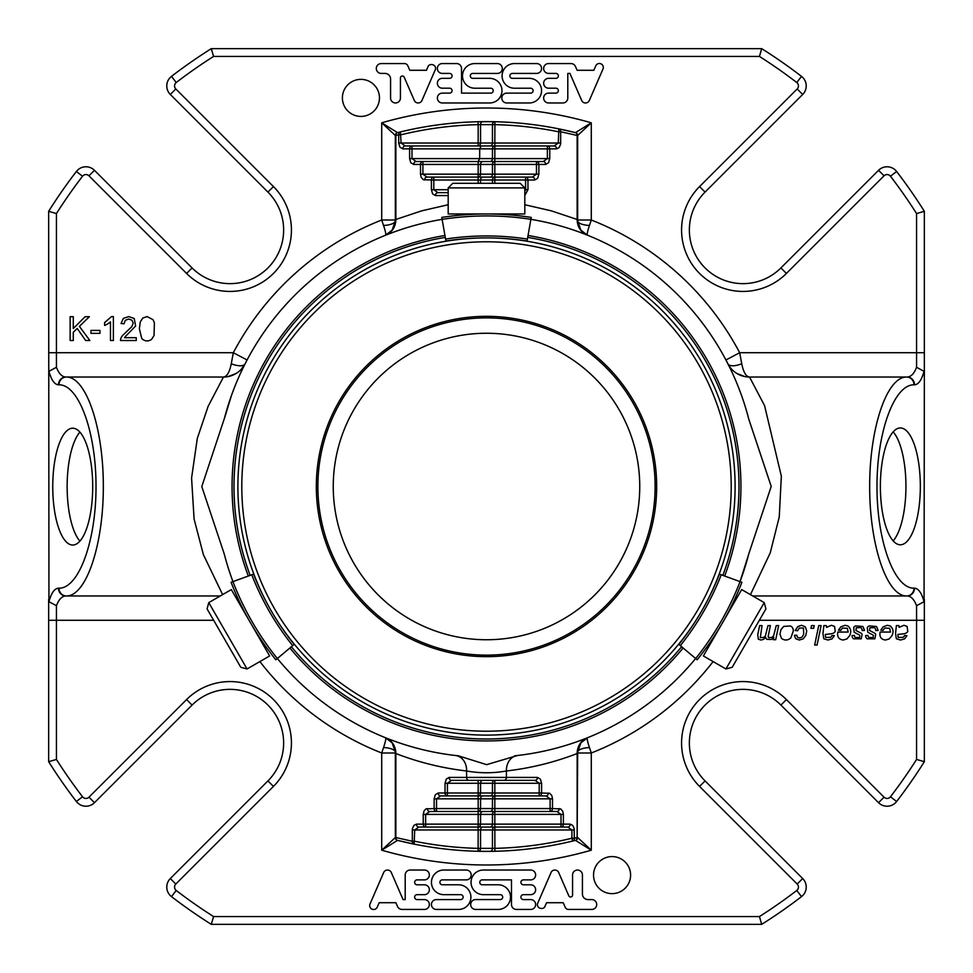 <?xml version="1.0" encoding="UTF-8"?>
<svg xmlns="http://www.w3.org/2000/svg" width="973" height="973" viewBox="0 0 973 973"><rect width="100%" height="100%" fill="white"/><g stroke="black" fill="none" stroke-linecap="round" stroke-linejoin="round"><path stroke-width="1.46" d="M486.5 333.252A153.248 153.248 0 0 1 619.217 563.124A153.248 153.248 0 0 1 353.783 563.124A153.248 153.248 0 0 1 486.5 333.252M524.812 187.911L520.214 183.313L452.786 183.313L448.188 187.911L448.188 213.963L524.812 213.963L524.812 187.911L448.188 187.911M725.931 668.974L732.207 667.283L765.921 608.903L764.231 602.615L741.681 589.589L703.37 655.948L725.931 668.974L764.231 602.615M486.5 316.322A170.178 170.178 0 0 1 633.873 571.589A170.178 170.178 0 0 1 339.127 571.589A170.178 170.178 0 0 1 486.5 316.322M208.769 602.615L207.079 608.903L240.793 667.283L247.069 668.974L269.63 655.948L231.319 589.589L208.769 602.615L247.069 668.974M271.163 610.74A248.602 248.602 0 0 1 486.427 237.899M486.573 237.899A248.602 248.602 0 0 1 701.837 610.74M701.764 610.862A248.602 248.602 0 0 1 271.236 610.862M486.5 237.899C460.764 238.774 460.764 238.774 486.5 237.899C512.236 238.774 512.236 238.774 486.5 237.899M722.525 622.769C736.683 596.23 736.683 596.23 722.525 622.769M701.801 610.801C713.902 588.081 713.902 588.081 701.801 610.801C688.179 632.657 688.179 632.657 701.801 610.801M271.199 610.801C259.098 588.081 259.098 588.081 271.199 610.801C284.821 632.657 284.821 632.657 271.199 610.801M231.1 582.304C233.471 581.44 233.471 581.44 231.1 582.304A291.9 291.9 0 0 0 275.833 659.791C277.767 658.162 277.767 658.162 275.833 659.791L294.357 644.248A248.602 248.602 0 0 0 678.643 644.248L678.826 644.394A267.964 267.964 0 0 0 719.412 574.119L719.181 574.034A248.602 248.602 0 0 0 527.038 241.231L527.074 240.988A267.964 267.964 0 0 0 445.926 240.988L445.962 241.231A248.602 248.602 0 0 0 253.819 574.034L253.588 574.119A267.964 267.964 0 0 0 294.174 644.394A267.964 267.964 0 0 1 253.588 574.119L231.1 582.304M697.167 659.791C695.233 658.162 695.233 658.162 697.167 659.791A291.9 291.9 0 0 0 741.9 582.304C739.529 581.44 739.529 581.44 741.9 582.304L719.412 574.119A267.964 267.964 0 0 1 678.826 644.394L697.167 659.791M531.234 217.417C530.796 219.91 530.796 219.91 531.234 217.417A291.9 291.9 0 0 0 441.766 217.417C442.204 219.91 442.204 219.91 441.766 217.417L445.926 240.988A267.964 267.964 0 0 1 527.074 240.988L531.234 217.417M713.112 661.567A286.354 286.354 0 0 1 591.292 752.993L589.443 747.532A13.622 4.731 0 0 0 577.67 752.214L577.147 753.54C554.306 762.346 530.735 768.159 506.422 770.981L506.422 777.427L537.51 777.427A2.919 2.396 90 0 1 535.114 780.346L539.2 783.265L539.2 795.914A2.919 2.396 -90 0 0 541.596 792.995L549.757 793.323L551.873 795.732L552.494 798.833L494.831 798.833L494.831 795.914A2.919 2.396 -90 0 0 492.447 798.833L494.831 798.833L494.831 808.563L550.098 808.563L550.098 811.482L494.831 811.482A2.919 2.396 -90 0 0 492.447 814.401L494.831 814.401L494.831 824.131L561.007 824.131L561.007 827.05L567.818 827.05L561.007 827.05A2.919 2.396 -90 0 0 563.391 824.131L561.007 824.131L561.007 814.401L556.921 811.482L550.098 811.482A2.919 2.396 -90 0 0 552.494 808.563L550.098 808.563L550.098 798.833L546.011 795.914L478.169 795.914A2.919 2.396 -90 0 0 480.553 792.995L478.169 792.995L478.169 795.914L447.422 795.914L447.422 792.995L445.038 792.995A2.919 2.396 90 0 0 447.422 795.914L440.611 795.914L436.524 798.833L436.524 808.563L434.128 808.563A2.919 2.396 90 0 0 436.524 811.482L429.713 811.482L436.524 811.482L436.524 808.563L478.169 808.563L478.169 811.482A2.919 2.396 -90 0 0 480.553 808.563L478.169 808.563L478.169 798.833L480.553 798.833L480.553 808.563L492.447 808.563A2.919 2.396 90 0 1 490.051 811.482L436.524 811.482M478.169 811.482L478.169 814.401L492.447 814.401L492.447 824.131A2.919 2.396 90 0 1 490.051 827.05L478.169 827.05A2.919 2.396 -90 0 0 480.553 824.131L478.169 824.131L478.169 827.05L418.804 827.05L414.717 829.969L478.169 829.969L478.096 851.278A2.919 2.396 -88.7 0 0 480.553 848.359L478.169 848.359A361.956 361.956 0 0 1 414.717 841.268L412.333 841.268A2.919 2.372 101.4 0 0 414.145 844.126A364.875 364.875 0 0 1 397.531 840.368A2.919 2.372 -75.9 0 1 395.853 837.534L395.33 837.534A2.919 2.919 0 0 0 397.531 840.368L381.708 850.195L395.33 837.534L395.33 752.117L392.18 742.922L385.563 737.765C391.827 740.562 395.257 745.44 395.841 752.421L395.33 752.214C395.002 745.415 391.742 740.599 385.563 737.765C386.196 738.361 385.515 741.621 383.557 747.532A13.622 4.731 180 0 1 395.33 752.214L395.33 752.117M490.051 145.95L478.169 145.95A2.919 2.396 90 0 0 480.553 143.031L492.447 143.031A2.919 2.396 -90 0 1 490.051 145.95L494.831 145.95A2.919 2.396 90 0 0 492.447 148.869L494.831 148.869L494.831 145.95L554.196 145.95L558.283 143.031L494.831 143.031L494.904 121.722A2.919 2.396 91.3 0 0 492.447 124.641L494.831 124.641A361.956 361.956 0 0 1 558.283 131.732L560.667 131.732A2.919 2.372 -78.6 0 0 558.855 128.874A364.875 364.875 0 0 1 575.469 132.632A2.919 2.372 104.1 0 1 577.147 135.466L577.67 135.466A2.919 2.919 0 0 0 575.469 132.632L591.292 122.805L577.67 135.466L577.67 220.883L580.82 230.078L587.437 235.235C581.173 232.438 577.743 227.56 577.159 220.579L577.67 220.786C577.998 227.585 581.258 232.401 587.437 235.235C586.804 234.639 587.485 231.379 589.443 225.468A13.622 4.731 0 0 1 577.67 220.786L577.67 220.883M411.993 145.95L481.209 145.95L479.689 148.869L411.993 148.869L411.993 145.95L405.182 145.95L411.993 145.95A2.919 2.396 90 0 0 409.609 148.869L411.993 148.869L411.993 158.599L416.079 161.518L494.831 161.518A2.919 2.396 90 0 0 492.447 164.437L494.831 164.437L494.831 161.518L478.169 161.518L479.689 158.599L479.689 148.869L492.447 148.869L492.447 158.599A2.919 2.396 -90 0 1 490.051 161.518M478.169 161.518L478.169 164.437L422.902 164.437L422.902 161.518A2.919 2.396 90 0 0 420.506 164.437L422.902 164.437L422.902 174.167L426.989 177.086L494.831 177.086A2.919 2.396 90 0 0 492.447 180.005L494.831 180.005L494.831 177.086L532.389 177.086L536.476 174.167L536.476 164.437L538.872 164.437A2.919 2.396 -90 0 0 536.476 161.518L543.287 161.518L547.373 158.599L547.373 148.869L549.769 148.869A2.919 2.396 -90 0 0 547.373 145.95L547.373 148.869L494.831 148.869L494.831 158.599L409.609 158.599L409.609 148.869L402.786 148.869A2.919 2.396 -90 0 1 405.182 145.95L401.095 143.031L400.402 131.927A364.875 364.875 0 0 1 478.096 121.722L478.169 124.641L492.447 124.641L492.447 143.031L494.831 143.031L494.831 145.95L481.209 145.95M574.301 829.969L571.905 829.969L571.905 838.24A361.956 361.956 0 0 1 494.831 848.359L480.553 848.359L480.553 829.969L492.447 829.969L492.447 848.444A2.919 2.396 89.4 0 1 490.076 851.363L494.904 851.278L494.831 827.05A2.919 2.396 -90 0 0 492.447 829.969L571.905 829.969L567.818 827.05A2.919 2.396 90 0 0 570.214 824.131L572.756 825.408L574.192 828.668L574.301 838.24L571.905 838.24L572.598 841.073A364.875 364.875 0 0 1 414.145 844.126L414.717 829.969L412.333 829.969L412.43 828.668L413.866 825.408L416.42 824.131A2.919 2.396 -90 0 0 418.804 827.05M494.831 780.346A2.919 2.396 -90 0 0 492.447 783.265L492.447 792.995L480.553 792.995L480.553 783.265A2.919 2.396 90 0 1 482.949 780.346L494.831 780.346L494.831 792.995L492.447 792.995A2.919 2.396 90 0 1 490.051 795.914M482.949 780.346L478.169 780.346L478.169 783.265L541.596 783.265L541.596 792.995L494.831 792.995L494.831 795.914L482.949 795.914A2.919 2.396 90 0 0 480.553 798.833L492.447 798.833L492.447 808.563L494.831 808.563L494.831 811.482L482.949 811.482A2.919 2.396 90 0 0 480.553 814.401L480.553 824.131L494.831 824.131L494.831 827.05L490.051 827.05M552.494 798.833L552.494 808.563L560.655 808.891L562.771 811.3L563.391 814.401L494.831 814.401L494.831 811.482L490.051 811.482M561.007 827.05L478.169 827.05L478.169 829.969L480.553 829.969A2.919 2.396 90 0 1 482.949 827.05M536.476 161.518L543.287 161.518A2.919 2.396 90 0 1 545.683 164.437L548.577 162.722L549.769 158.599L494.831 158.599L494.831 161.518L536.476 161.518L536.476 164.437L494.831 164.437L494.831 174.167L492.447 174.167L492.447 164.437L480.553 164.437A2.919 2.396 -90 0 1 482.949 161.518M448.188 192.654L437.886 192.654L433.8 189.735L433.8 177.086A2.919 2.396 90 0 0 431.404 180.005L423.243 179.677L421.127 177.268L420.506 174.167L478.169 174.167L478.169 164.437L480.553 164.437L480.553 174.167L478.169 174.167L478.169 177.086A2.919 2.396 90 0 0 480.553 174.167L492.447 174.167A2.919 2.396 -90 0 1 490.051 177.086L478.169 177.086L478.169 180.005L492.447 180.005L492.447 183.313M478.096 121.722A364.875 364.875 0 0 1 494.904 121.722L478.096 121.722A364.875 364.875 0 0 1 558.855 128.874L558.283 143.031L560.667 143.031L560.57 144.332L559.134 147.592L556.58 148.869A2.919 2.396 90 0 0 554.196 145.95L547.373 145.95M494.904 851.278A364.875 364.875 0 0 1 478.096 851.278L490.076 851.363M525.578 177.086L532.389 177.086A2.919 2.396 90 0 1 534.785 180.005L527.962 180.005A2.919 2.396 -90 0 0 525.578 177.086L525.578 180.005L527.962 180.005L527.962 189.735L525.578 189.735L525.578 180.005L494.831 180.005L494.831 183.313M524.812 191.438L525.578 189.735L524.812 189.735M577.67 753.54L577.147 837.534A2.919 2.372 75.9 0 1 575.469 840.368A2.919 2.919 0 0 0 577.67 837.534L591.292 850.195A378.497 378.497 0 0 1 381.708 850.195L381.708 752.993L395.33 752.993M577.67 752.993L591.292 752.993L591.292 850.195L575.469 840.368A364.875 364.875 0 0 1 572.598 841.073L575.469 840.368A364.875 364.875 0 0 1 572.598 841.073A2.919 2.372 -103.6 0 0 574.301 838.24L577.147 837.534L577.159 752.421C577.743 745.44 581.173 740.562 587.437 737.765C581.258 740.599 577.998 745.415 577.67 752.214L580.845 742.885L587.437 737.765C586.804 738.361 587.485 741.621 589.443 747.532M539.2 795.914L546.011 795.914A2.919 2.396 90 0 0 548.407 792.995M550.098 811.482L556.921 811.482A2.919 2.396 90 0 0 559.305 808.563M427.317 808.563A2.919 2.396 -90 0 0 429.713 811.482L425.627 814.401L425.627 824.131L423.231 824.131A2.919 2.396 90 0 0 425.627 827.05L425.627 824.131L478.169 824.131L478.169 814.401L423.231 814.401L424.119 810.764L425.967 808.891L434.128 808.563L434.128 798.833L478.169 798.833L478.169 795.914M451.508 780.346A2.919 2.396 -90 0 1 449.125 777.427L466.578 777.427A2.919 2.396 90 0 0 468.962 780.346L451.508 780.346L447.422 783.265L447.422 792.995L478.169 792.995L478.169 783.265L445.038 783.265L445.038 792.995L438.215 792.995A2.919 2.396 -90 0 0 440.611 795.914M245.135 363.756A15.568 6.434 27 0 1 231.258 363.744L233.325 352.713A286.354 286.354 0 0 1 381.708 220.007L383.557 225.468A13.622 4.731 180 0 0 395.33 220.786L395.33 135.466L381.708 122.805L397.531 132.632A2.919 2.919 0 0 0 395.33 135.466L395.853 135.466A2.919 2.372 -104.1 0 1 397.531 132.632L400.402 131.927A2.919 2.372 76.4 0 0 398.699 134.761L401.095 134.761A361.956 361.956 0 0 1 478.169 124.641L478.169 145.95M422.902 161.518L416.079 161.518A2.919 2.396 -90 0 0 413.695 164.437L410.801 162.722L409.609 158.599M433.8 177.086L426.989 177.086A2.919 2.396 -90 0 0 424.593 180.005M506.726 102.968L529.239 102.968A12.321 12.321 0 0 0 541.56 90.659A12.321 12.321 0 0 0 529.239 78.339L512.345 78.339A2.469 2.469 0 0 1 509.876 75.882A2.469 2.469 0 0 1 512.345 73.413L536.634 73.413A4.926 4.926 0 0 0 541.56 68.487A4.926 4.926 0 0 0 536.634 63.561L514.425 63.561A12.321 12.321 0 0 0 502.092 75.894A12.321 12.321 0 0 0 514.425 88.215L530.65 88.215A2.457 2.457 0 0 1 533.095 90.671A2.457 2.457 0 0 1 530.65 93.116L506.726 93.116A4.926 4.926 0 0 0 501.8 98.042A4.926 4.926 0 0 0 506.726 102.968M489.662 78.339A12.308 12.308 0 0 1 501.971 90.659A12.308 12.308 0 0 1 489.662 102.968L442.289 102.968A4.926 4.926 0 0 1 437.364 98.042A4.926 4.926 0 0 1 442.289 93.116L449.611 93.116A2.469 2.469 0 0 0 452.08 90.659A2.469 2.469 0 0 0 449.611 88.19L442.289 88.19A4.926 4.926 0 0 1 437.364 83.264A4.926 4.926 0 0 1 442.289 78.339L449.611 78.339A2.469 2.469 0 0 0 452.08 75.882A2.469 2.469 0 0 0 449.611 73.413L442.289 73.413A4.926 4.926 0 0 1 437.364 68.487A4.926 4.926 0 0 1 442.289 63.561L456.592 63.561A4.926 4.926 0 0 1 461.518 68.487L461.518 93.116L490.769 93.116A2.457 2.457 0 0 0 493.226 90.671A2.457 2.457 0 0 0 490.769 88.215L474.812 88.215A12.321 12.321 0 0 1 462.491 75.894A12.321 12.321 0 0 1 474.812 63.561L497.373 63.561A4.926 4.926 0 0 1 502.311 68.499A4.926 4.926 0 0 1 497.373 73.425L472.756 73.425A2.457 2.457 0 0 0 470.3 75.882A2.457 2.457 0 0 0 472.756 78.339L489.662 78.339M90.963 333.362L90.963 330.419L99.939 330.419L99.939 333.362L90.963 333.362M73.291 316.699L73.291 328.509L85.125 316.699L89.394 316.699L79.409 326.344L89.844 340.514L85.673 340.514L77.195 328.46L73.291 332.267L73.291 340.514L70.141 340.514L70.141 316.699L73.291 316.699M124.045 323.79L121.053 323.486L123.376 318.366L128.789 316.602L134.213 318.499L135.624 326.028L125.785 336.123A9.754 9.754 0 0 0 124.556 337.704L136.244 337.704L136.244 340.514L120.494 340.514A5.169 5.169 0 0 1 120.834 338.482A10.825 10.825 0 0 1 122.756 335.308L131.829 326.66L133.204 323.145L131.951 320.214L128.716 319.022L125.335 320.287L124.045 323.79M113.379 340.514L110.46 340.514L110.46 321.881A14.972 14.972 0 0 1 107.687 323.887A19.253 19.253 0 0 1 104.61 325.408L104.61 322.574L111.494 316.602L113.379 316.602L113.379 340.514M575.469 132.632L558.855 128.874A364.875 364.875 0 0 1 575.469 132.632M141.73 338.446L139.37 328.765L140.246 321.966L142.824 318.001L147.142 316.602L152.895 319.594A11.846 11.846 0 0 1 154.379 323.133L154.05 335.539L151.472 339.516C147.872 341.693 144.624 341.341 141.73 338.446M342.399 97.884A18.536 18.536 0 0 1 370.19 81.841A18.536 18.536 0 0 1 370.19 113.938A18.536 18.536 0 0 1 342.399 97.884M431.817 64.571A3.941 3.941 0 0 1 435.6 69.022L421.808 100.791A4.184 4.184 0 0 1 414.303 100.45L404.209 77.195A1.97 1.97 0 0 0 400.426 77.974L400.426 98.042A4.926 4.926 0 0 1 395.5 102.968A4.926 4.926 0 0 1 390.574 98.042L390.574 78.983A5.57 5.57 0 0 0 385.004 73.413L380.905 73.413A4.926 4.926 0 0 1 376.308 68.341A4.926 4.926 0 0 1 381.234 63.561L405.023 63.561A3.941 3.941 0 0 1 407.942 66.018L409.791 70.275L426.466 70.275L428.412 65.775A3.941 3.941 0 0 1 431.817 64.571M602.956 69.083L589.285 100.572A4.184 4.184 0 0 1 581.672 100.462L569.935 73.413L567.794 73.413L567.794 97.981A4.987 4.987 0 0 1 562.808 102.968L548.565 102.968A4.926 4.926 0 0 1 543.639 98.042A4.926 4.926 0 0 1 548.565 93.116L555.887 93.116A2.469 2.469 0 0 0 558.356 90.659A2.469 2.469 0 0 0 555.887 88.19L548.565 88.19A4.926 4.926 0 0 1 543.639 83.264A4.926 4.926 0 0 1 548.565 78.339L555.887 78.339A2.469 2.469 0 0 0 558.356 75.882A2.469 2.469 0 0 0 555.887 73.413L548.565 73.413A4.926 4.926 0 0 1 543.639 68.487A4.926 4.926 0 0 1 548.565 63.561L570.92 63.561A4.987 4.987 0 0 1 575.505 66.565L577.123 70.287L593.834 70.287L595.792 65.787A3.941 3.941 0 0 1 602.956 69.083M466.274 870.032L443.761 870.032A12.321 12.321 0 0 0 431.44 882.341A12.321 12.321 0 0 0 443.761 894.661L460.655 894.661A2.469 2.469 0 0 1 463.124 897.118A2.469 2.469 0 0 1 460.655 899.587L436.366 899.587A4.926 4.926 0 0 0 431.44 904.513A4.926 4.926 0 0 0 436.366 909.439L458.575 909.439A12.321 12.321 0 0 0 470.908 897.106A12.321 12.321 0 0 0 458.575 884.785L442.35 884.785A2.457 2.457 0 0 1 439.905 882.329A2.457 2.457 0 0 1 442.35 879.884L466.274 879.884A4.926 4.926 0 0 0 471.2 874.958A4.926 4.926 0 0 0 466.274 870.032M867.782 632.243L867.284 627.5A4.451 4.451 0 0 1 869.254 625.894L876.527 626.49L878.145 630.419L875.736 630.577A4.415 4.415 0 0 0 875.42 628.813A2.542 2.542 0 0 0 874.24 627.609L869.862 627.78L869.534 630.468L874.374 632.985A4.001 4.001 0 0 1 875.712 634.274L874.836 638.835L867.077 638.799A4.306 4.306 0 0 1 865.642 635.564L867.989 635.405A2.724 2.724 0 0 0 868.889 637.424L873.231 637.595L873.316 635.187L867.782 632.243M854.185 632.243L853.698 627.5A4.451 4.451 0 0 1 855.656 625.894L862.929 626.49L864.547 630.419L862.151 630.577A4.415 4.415 0 0 0 861.823 628.813A2.542 2.542 0 0 0 860.643 627.609L856.264 627.78L855.948 630.468L860.777 632.985A4.001 4.001 0 0 1 862.114 634.274L861.239 638.835L853.479 638.799A4.306 4.306 0 0 1 852.044 635.564L854.391 635.405A2.724 2.724 0 0 0 855.291 637.424L859.633 637.595L859.731 635.187L854.185 632.243M397.531 840.368L414.145 844.126A364.875 364.875 0 0 1 397.531 840.368M483.338 894.661A12.308 12.308 0 0 1 471.029 882.341A12.308 12.308 0 0 1 483.338 870.032L530.711 870.032A4.926 4.926 0 0 1 535.636 874.958A4.926 4.926 0 0 1 530.711 879.884L523.389 879.884A2.469 2.469 0 0 0 520.92 882.341A2.469 2.469 0 0 0 523.389 884.81L530.711 884.81A4.926 4.926 0 0 1 535.636 889.736A4.926 4.926 0 0 1 530.711 894.661L523.389 894.661A2.469 2.469 0 0 0 520.92 897.118A2.469 2.469 0 0 0 523.389 899.587L530.711 899.587A4.926 4.926 0 0 1 535.636 904.513A4.926 4.926 0 0 1 530.711 909.439L516.408 909.439A4.926 4.926 0 0 1 511.482 904.513L511.482 879.884L482.231 879.884A2.457 2.457 0 0 0 479.774 882.329A2.457 2.457 0 0 0 482.231 884.785L498.188 884.785A12.321 12.321 0 0 1 510.509 897.106A12.321 12.321 0 0 1 498.188 909.439L475.627 909.439A4.926 4.926 0 0 1 470.689 904.501A4.926 4.926 0 0 1 475.627 899.575L500.244 899.575A2.457 2.457 0 0 0 502.7 897.118A2.457 2.457 0 0 0 500.244 894.661L483.338 894.661M811.518 625.603L814.231 625.603L813.659 628.327L810.935 628.327L811.518 625.603M797.775 626.563L801.57 625.286L805.291 626.77L806.714 630.93L805.802 635.478L803.175 638.86L799.283 640.027L795.683 638.738L794.357 635.345L796.717 635.187L797.495 637.291L799.514 638.045L802.02 637.133L803.686 634.347L803.491 628.047L799.283 628.035L797.617 630.747L795.209 630.492L797.775 626.563M818.719 625.603L821.127 625.603L817.065 645.063L814.656 645.063L818.719 625.603M776.235 625.603L778.643 625.603L775.7 639.711L773.292 639.711L773.778 637.376L771.382 639.456L766.894 639.334A3.345 3.345 0 0 1 765.739 637.376L763.464 639.37L760.971 640.027L758.32 639.188L757.748 634.688L759.645 625.603L762.041 625.603L760.29 637.643L763.72 637.4A4.804 4.804 0 0 0 765.447 635.685L767.965 625.603L770.373 625.603L768.159 636.5L768.597 637.619L771.857 637.4A5.157 5.157 0 0 0 773.681 635.588L776.235 625.603M904.501 635.478L906.933 635.697L904.574 638.908L900.511 640.027L896.364 638.775L895.537 633.751L896.388 625.603L898.821 625.603A8.635 8.635 0 0 1 899.101 627.366L903.978 625.286L907.116 626.43L907.785 631.465A4.281 4.281 0 0 1 906.35 632.924A6.252 6.252 0 0 1 904.172 633.715L897.848 634.445L898.188 637.4L903.102 637.388A3.819 3.819 0 0 0 904.501 635.478M541.183 908.429A3.941 3.941 0 0 1 537.4 903.978L551.192 872.209A4.184 4.184 0 0 1 558.697 872.55L568.791 895.805A1.97 1.97 0 0 0 572.574 895.026L572.574 874.958A4.926 4.926 0 0 1 577.5 870.032A4.926 4.926 0 0 1 582.426 874.958L582.426 894.017A5.57 5.57 0 0 0 587.996 899.587L592.095 899.587A4.926 4.926 0 0 1 596.692 904.659A4.926 4.926 0 0 1 591.766 909.439L567.977 909.439A3.941 3.941 0 0 1 565.058 906.982L563.209 902.725L546.534 902.725L544.588 907.225A3.941 3.941 0 0 1 541.183 908.429M370.044 903.917L383.715 872.428A4.184 4.184 0 0 1 391.328 872.538L403.065 899.587L405.206 899.587L405.206 875.019A4.987 4.987 0 0 1 410.192 870.032L424.435 870.032A4.926 4.926 0 0 1 429.361 874.958A4.926 4.926 0 0 1 424.435 879.884L417.113 879.884A2.469 2.469 0 0 0 414.644 882.341A2.469 2.469 0 0 0 417.113 884.81L424.435 884.81A4.926 4.926 0 0 1 429.361 889.736A4.926 4.926 0 0 1 424.435 894.661L417.113 894.661A2.469 2.469 0 0 0 414.644 897.118A2.469 2.469 0 0 0 417.113 899.587L424.435 899.587A4.926 4.926 0 0 1 429.361 904.513A4.926 4.926 0 0 1 424.435 909.439L402.08 909.439A4.987 4.987 0 0 1 397.495 906.435L395.877 902.713L379.166 902.713L377.208 907.213A3.941 3.941 0 0 1 370.044 903.917M840.794 626.855L845.123 625.286L847.994 626.016C850.974 628.655 851.509 631.891 849.599 635.746L846.838 638.969L843.153 640.027C838.75 639.443 836.962 636.792 837.814 632.061L848.188 632.061L847.337 628.29L842.679 628.059A5.254 5.254 0 0 0 840.818 630.407L838.483 630.163L840.794 626.855M630.601 875.116A18.536 18.536 0 0 1 612.078 893.64A18.536 18.536 0 0 1 593.542 875.116A18.536 18.536 0 0 1 612.078 856.581A18.536 18.536 0 0 1 630.601 875.116M883.107 626.855L887.437 625.286L890.307 626.016C893.287 628.655 893.822 631.891 891.913 635.746L889.152 638.969L885.466 640.027C881.052 639.443 879.276 636.792 880.115 632.061L890.502 632.061L889.65 628.29L884.992 628.059A5.254 5.254 0 0 0 883.131 630.407L880.796 630.163L883.107 626.855M831.951 635.478L834.384 635.697L832.024 638.908L827.962 640.027L823.815 638.775L822.976 633.751L823.839 625.603L826.272 625.603A8.635 8.635 0 0 1 826.551 627.366L831.416 625.286L834.566 626.43L835.223 631.465A4.281 4.281 0 0 1 833.8 632.924A6.252 6.252 0 0 1 831.623 633.715L825.299 634.445L825.639 637.4L830.553 637.388A3.819 3.819 0 0 0 831.951 635.478M792.618 627.986A6.106 6.106 0 0 1 793.323 630.954L790.891 637.789C787.923 640.526 784.797 640.733 781.526 638.434L779.969 634.128L780.954 629.604L783.739 626.405L790.55 625.992A4.901 4.901 0 0 1 792.618 627.986M577.159 220.579L577.67 219.46M468.962 780.346L535.114 780.346M395.841 752.421L395.33 753.54M448.188 195.573L435.49 195.573A2.919 2.396 -90 0 1 437.886 192.654M395.33 219.46L395.841 220.579C395.257 227.56 391.827 232.438 385.563 235.235C391.742 232.401 395.002 227.585 395.33 220.786L392.18 230.078L385.563 235.235C386.196 234.639 385.515 231.379 383.557 225.468M589.443 225.468L591.292 220.007L577.67 220.007M725.919 359.986L739.675 352.713A286.354 286.354 0 0 0 591.292 220.007L591.292 122.805A378.497 378.497 0 0 0 381.708 122.805L381.708 220.007L395.33 220.007M729.714 367.453L727.865 363.744A15.568 6.434 153 0 0 741.742 363.744C743.445 372.221 746.048 376.648 749.538 377.038L907.213 377.038A7.784 7.31 90 0 1 914.523 384.822L914 384.822A7.784 7.31 90 0 0 906.678 377.038C886.877 376.6 869.521 427.925 869.68 486.5C869.521 545.075 886.877 596.4 906.678 595.962L907.213 595.962C911.056 596.169 914.182 599.417 916.566 605.705L916.566 620.288L759.341 620.288M752.713 595.962L906.678 595.962A7.784 7.31 90 0 0 914 588.179L914.523 588.179A7.784 7.31 90 0 1 907.213 595.962M259.888 661.567A286.354 286.354 0 0 0 381.708 752.993L383.557 747.532M220.287 595.962L65.787 595.962C61.944 596.169 58.818 599.417 56.434 605.705L48.942 601.679C51.338 592.971 54.512 588.47 58.477 588.179A7.784 7.31 90 0 0 65.787 595.962M222.622 594.612L203.393 554.659L194.089 519.035L191.572 478.071L197.312 438.385L208.186 406.203L223.462 377.038L65.787 377.038A7.784 7.31 90 0 0 58.477 384.822C54.512 384.53 51.338 380.029 48.942 371.321L56.434 367.295C58.818 373.583 61.944 376.831 65.787 377.038M223.462 377.038A24.325 24.325 0 0 0 245.135 363.744A24.325 24.325 0 0 1 223.462 377.038C226.952 376.648 229.555 372.221 231.258 363.744M914.523 588.179C918.488 588.47 921.662 592.971 924.058 601.679L916.566 605.705M924.058 601.679L924.35 373.668L924.058 371.321L916.566 367.295C914.182 373.583 911.056 376.831 907.213 377.038M916.566 213.561A509.366 509.366 0 0 0 890.465 176.235A4.281 4.281 0 0 0 884.043 175.809L786.415 273.437L780.918 267.928L878.534 170.311A12.065 12.065 0 0 1 896.632 171.491A517.149 517.149 0 0 1 924.35 211.311L916.566 213.561L916.566 352.713L739.675 352.713L741.742 363.744M59 384.822C78.801 384.42 96.157 432.097 96.011 486.5C96.157 540.903 78.801 588.58 59 588.179A7.784 7.31 90 0 0 66.322 595.962C86.123 596.4 103.479 545.075 103.32 486.5C103.479 427.925 86.123 376.6 66.322 377.038A7.784 7.31 90 0 0 59 384.822L58.477 384.822M171.491 896.632L176.235 890.465A509.366 509.366 0 0 0 213.561 916.566L211.311 924.35A517.149 517.149 0 0 1 171.491 896.632A12.065 12.065 0 0 1 170.311 878.534L267.928 780.918L273.437 786.415A61.408 61.408 0 0 0 273.437 699.563A61.408 61.408 0 0 0 186.585 699.563L88.957 797.191A4.281 4.281 0 0 1 82.535 796.765A509.366 509.366 0 0 1 56.434 759.439L56.434 605.705M211.311 924.35L761.689 924.35L759.439 916.566L213.561 916.566M896.632 801.509L890.465 796.765A509.366 509.366 0 0 0 916.566 759.439L924.35 761.689A517.149 517.149 0 0 1 896.632 801.509A12.065 12.065 0 0 1 878.534 802.689L780.918 705.072A53.624 53.624 0 0 0 705.072 705.072A53.624 53.624 0 0 0 705.072 780.918L802.689 878.534A12.065 12.065 0 0 1 801.509 896.632A517.149 517.149 0 0 1 761.689 924.35M924.35 761.689L924.35 620.288L916.566 620.288L916.566 759.439M924.35 599.332L924.35 620.288M880.383 486.378A58.416 19.983 -90 0 1 900.366 427.962A58.416 19.983 -90 0 1 920.336 486.378A58.416 19.983 -90 0 1 900.366 544.795A58.416 19.983 -90 0 1 880.383 486.378M924.35 211.311L924.35 373.668M780.918 267.928A53.624 53.624 0 0 1 705.072 267.928A53.624 53.624 0 0 1 705.072 192.082L802.689 94.466A12.065 12.065 0 0 0 801.509 76.368A517.149 517.149 0 0 0 761.689 48.65L759.439 56.434A509.366 509.366 0 0 1 796.765 82.535A4.281 4.281 0 0 1 797.191 88.957L699.563 186.585L705.072 192.082M761.689 48.65L211.311 48.65L213.561 56.434L759.439 56.434M213.561 56.434A509.366 509.366 0 0 0 176.235 82.535A4.281 4.281 0 0 0 175.809 88.957L273.437 186.585L267.928 192.082L170.311 94.466A12.065 12.065 0 0 1 171.491 76.368A517.149 517.149 0 0 1 211.311 48.65M267.928 192.082A53.624 53.624 0 0 1 267.928 267.928A53.624 53.624 0 0 1 192.082 267.928L94.466 170.311A12.065 12.065 0 0 0 76.368 171.491A517.149 517.149 0 0 0 48.65 211.311L56.434 213.561A509.366 509.366 0 0 1 82.535 176.235A4.281 4.281 0 0 1 88.957 175.809L186.585 273.437L192.082 267.928M48.65 211.311L48.942 601.679M48.942 371.321L48.65 373.668M52.749 486.622A58.416 19.983 90 0 1 72.72 428.205A58.416 19.983 90 0 1 92.703 486.622A58.416 19.983 90 0 1 72.72 545.038A58.416 19.983 90 0 1 52.749 486.622M267.928 780.918A53.624 53.624 0 0 0 267.928 705.072A53.624 53.624 0 0 0 192.082 705.072L94.466 802.689A12.065 12.065 0 0 1 76.368 801.509A517.149 517.149 0 0 1 48.65 761.689L48.65 599.332M48.65 761.689L56.434 759.439M511.762 215.057A15.568 12.722 96.6 0 1 510.703 214.096M749.538 377.038A24.325 24.325 0 0 1 727.865 363.744A24.325 24.325 0 0 0 749.538 377.038L764.571 405.644L781.343 476.186L779.251 516.991L770.251 552.834L750.742 594.041M455.595 755.522L458.441 755.826L455.595 755.522A15.568 12.722 96.6 0 1 466.578 770.981C479.884 773.353 493.165 773.353 506.422 770.981A15.568 12.722 83.4 0 1 517.405 755.522L486.634 764.656L458.441 755.826A270.786 270.786 0 0 1 277.354 658.502M247.081 359.986L233.325 352.713L48.65 352.713M461.238 215.057A15.568 12.722 83.4 0 0 462.297 214.096M231.379 395.719L224.24 419.071A270.786 270.786 0 0 1 442.107 219.375A289.954 289.954 0 0 1 530.893 219.326A270.786 270.786 0 0 1 748.76 419.071L771.212 486.427L748.76 553.929A270.786 270.786 0 0 1 740.027 581.623L748.48 554.975M735.369 600.511A24.325 24.325 0 0 0 733.374 602.117A24.325 24.325 0 0 1 735.369 600.511M695.646 658.502A270.786 270.786 0 0 1 514.559 755.826L517.405 755.522M232.973 581.623A270.786 270.786 0 0 1 224.24 553.929L201.788 486.573L224.52 418.025M237.631 600.511A24.325 24.325 0 0 1 239.626 602.117A24.325 24.325 0 0 0 237.631 600.511M244.795 364.425L243.299 367.417M232.061 486.5A254.44 254.44 0 0 1 444.953 235.478A254.44 254.44 0 0 0 248.334 576.028A254.44 254.44 0 0 1 232.061 486.5M528.047 235.478A254.44 254.44 0 0 1 724.666 576.028A254.44 254.44 0 0 0 528.047 235.478M683.119 647.994A254.44 254.44 0 0 1 289.881 647.994A254.44 254.44 0 0 0 683.119 647.994M893.165 540.879A58.416 19.983 90 0 0 905.936 486.378A58.416 19.983 90 0 0 893.165 431.89M79.92 432.121A58.416 19.983 -90 0 0 67.137 486.622A58.416 19.983 -90 0 0 79.92 541.11M486.5 317.879A168.621 168.621 0 0 1 632.535 570.81A168.621 168.621 0 0 1 340.465 570.81A168.621 168.621 0 0 1 486.5 317.879M364.145 274.581A244.709 244.709 0 0 1 731.21 486.5A244.709 244.709 0 0 1 364.145 698.419A244.709 244.709 0 0 1 364.145 274.581M251.764 574.775A269.91 269.91 0 0 0 292.678 645.646M232.924 581.635A289.954 289.954 0 0 0 277.317 658.539M680.322 645.646A269.91 269.91 0 0 0 721.236 574.775M695.683 658.539A289.954 289.954 0 0 0 740.076 581.635M527.415 239.066A269.91 269.91 0 0 0 445.585 239.066M402.786 148.869L399.903 147.154L398.699 143.031L480.553 143.031L480.553 124.556A2.919 2.396 -90.6 0 1 482.924 121.637M480.553 183.313L480.553 180.005A2.919 2.396 -90 0 1 482.949 177.086M494.831 177.086L494.831 174.167L538.872 174.167L537.668 178.29L534.785 180.005M478.169 183.313L478.169 180.005L431.404 180.005L431.404 189.735L448.188 189.735M538.872 174.167L538.872 164.437L545.683 164.437M549.769 158.599L549.769 148.869L556.58 148.869M560.667 143.031L560.667 131.732L577.147 135.466L577.147 219.46L551.326 210.849L524.812 204.731M527.962 189.735L524.812 195.415M570.214 824.131L563.391 824.131L563.391 814.401M537.51 777.427L540.392 779.142L541.596 783.265M412.333 829.969L412.333 841.268L395.853 837.534L395.853 753.54C418.694 762.346 442.265 768.159 466.578 770.981L466.578 777.427L506.422 777.427A2.919 2.396 90 0 1 504.038 780.346M434.128 798.833L435.332 794.71L438.215 792.995M423.231 814.401L423.231 824.131L416.42 824.131M445.038 783.265L446.23 779.142L449.125 777.427M448.188 204.731L421.674 210.849L395.853 219.46L395.853 135.466L398.699 134.761L398.699 143.031M420.506 174.167L420.506 164.437L413.695 164.437M435.49 195.573L432.608 193.858L431.404 189.735M914 588.179C894.199 588.58 876.843 540.903 876.989 486.5C876.843 432.097 894.199 384.42 914 384.822M924.058 371.321C921.662 380.029 918.488 384.53 914.523 384.822M924.35 352.713L916.566 352.713L916.566 367.295M56.434 213.561L56.434 367.295M786.415 273.437A61.408 61.408 0 0 1 699.563 273.437A61.408 61.408 0 0 1 699.563 186.585M273.437 186.585A61.408 61.408 0 0 1 273.437 273.437A61.408 61.408 0 0 1 186.585 273.437M213.659 620.288L48.65 620.288M176.235 890.465A4.281 4.281 0 0 1 175.809 884.043L273.437 786.415M705.072 780.918L699.563 786.415L797.191 884.043A4.281 4.281 0 0 1 796.765 890.465A509.366 509.366 0 0 1 759.439 916.566M699.563 786.415A61.408 61.408 0 0 1 699.563 699.563A61.408 61.408 0 0 1 786.415 699.563L884.043 797.191A4.281 4.281 0 0 0 890.465 796.765M170.311 878.534L175.809 884.043M801.509 896.632L796.765 890.465M802.689 878.534L797.191 884.043M780.918 705.072L786.415 699.563M878.534 802.689L884.043 797.191M890.465 176.235L896.632 171.491M884.043 175.809L878.534 170.311M797.191 88.957L802.689 94.466M796.765 82.535L801.509 76.368M176.235 82.535L171.491 76.368M175.809 88.957L170.311 94.466M88.957 175.809L94.466 170.311M82.535 176.235L76.368 171.491M76.368 801.509L82.535 796.765M94.466 802.689L88.957 797.191M192.082 705.072L186.585 699.563M250.158 575.359A252.494 252.494 0 0 1 445.281 237.388M527.719 237.388A252.494 252.494 0 0 1 722.842 575.359M681.623 646.741A252.494 252.494 0 0 1 291.377 646.741M463.245 214.887L461.603 213.963M733.35 602.165L734.98 601.205M262.905 642.448L262.929 644.333M239.65 602.165L238.02 601.205M710.095 642.448L710.071 644.333M509.755 214.887L511.397 213.963M580.772 230.114L587.437 235.235M736.829 373.45L744.807 376.563L749.003 377.025M580.808 742.849L587.437 737.765M392.228 742.885L385.563 737.765M223.997 377.025L228.144 376.575L236.184 373.45M241.316 369.229L245.026 363.963M392.228 230.114L385.563 235.235"/></g></svg>
